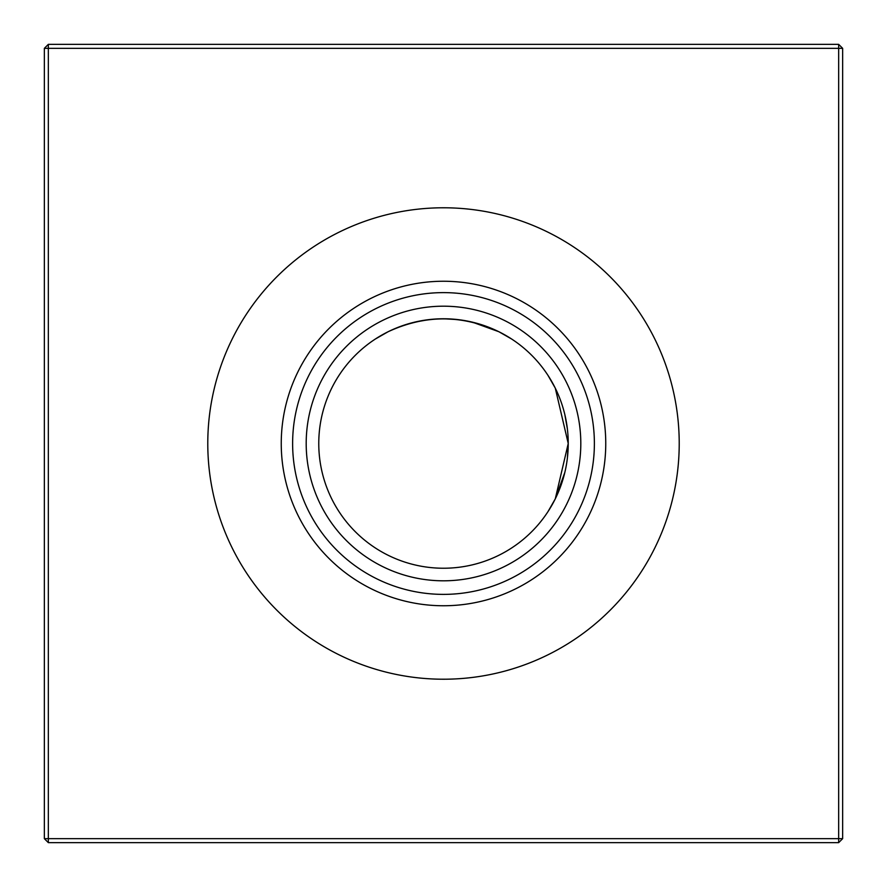 <?xml version="1.0" encoding="UTF-8"?>
<svg xmlns="http://www.w3.org/2000/svg" width="887" height="887" viewBox="0 0 887 887"><rect width="100%" height="100%" fill="white"/><g stroke="black" fill="none" stroke-linecap="round" stroke-linejoin="round"><path stroke-width="1.33" d="M375.412 338.989L388.129 331.727C424.94 314.608 461.85 314.608 498.871 331.727C462.06 314.608 425.15 314.608 388.129 331.727L375.412 338.989L388.129 331.727M564.842 472.405L555.273 498.871L548.011 511.588L555.273 498.871L548.011 511.588L555.273 498.871L564.831 472.461L555.273 498.871L548.011 511.588L555.273 498.871L548.011 511.588L555.273 498.871L564.831 472.461L555.273 498.871L548.011 511.588L555.273 498.871L568.234 443.5L555.273 388.129L548.011 375.412L555.273 388.129M443.5 318.766A124.734 124.734 0 0 1 568.234 443.5A124.734 124.734 0 0 1 443.5 568.234A124.734 124.734 0 0 1 318.766 443.5A124.734 124.734 0 0 1 443.5 318.766L458.147 319.63M443.5 580.808A137.308 137.308 0 0 1 306.192 443.5A137.308 137.308 0 0 1 443.5 306.192A137.308 137.308 0 0 1 580.808 443.5A137.308 137.308 0 0 1 443.5 580.808M443.5 594.379A150.879 150.879 0 0 1 292.621 443.5A150.879 150.879 0 0 1 443.5 292.621A150.879 150.879 0 0 1 594.379 443.5A150.879 150.879 0 0 1 443.5 594.379M443.5 605.754A162.254 162.254 0 0 1 281.246 443.5A162.254 162.254 0 0 1 443.5 281.246A162.254 162.254 0 0 1 605.754 443.5A162.254 162.254 0 0 1 443.5 605.754M443.5 679.22A235.72 235.72 0 0 1 207.78 443.5A235.72 235.72 0 0 1 443.5 207.78A235.72 235.72 0 0 1 679.22 443.5A235.72 235.72 0 0 1 443.5 679.22M555.273 498.871L548.011 511.588L555.273 498.871L568.234 443.5L567.37 458.18M511.588 338.989L498.871 331.727L511.588 338.989L498.871 331.727L472.438 322.169L498.871 331.727L511.588 338.989L498.871 331.727L472.438 322.169L498.871 331.727L511.588 338.989M567.381 428.909L564.831 414.539L567.37 428.864M414.562 322.169L428.853 319.63M472.438 322.169L498.871 331.727M842.65 48.341L842.65 838.658L838.658 842.65L48.341 842.65L48.341 838.658L838.658 838.658L838.658 48.341L48.341 48.341L48.341 838.658L44.35 838.658L44.35 48.341L48.341 48.341L48.341 44.35L838.658 44.35L842.65 48.341L838.658 48.341L838.658 44.35M838.658 842.65L838.658 838.658L842.65 838.658M44.35 838.658L48.341 842.65M44.35 48.341L48.341 44.35"/></g></svg>

